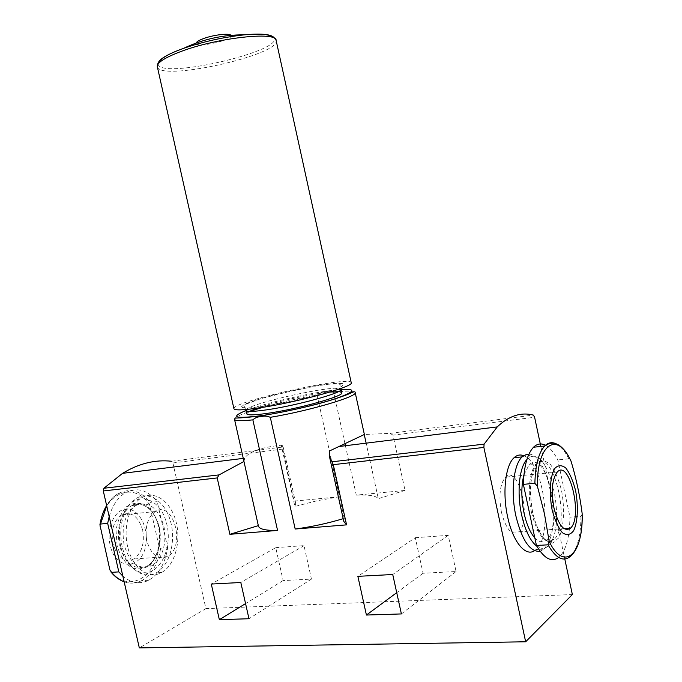<?xml version="1.0" encoding="UTF-8"?>
<svg xmlns="http://www.w3.org/2000/svg" width="682" height="682" viewBox="0 0 682 682"><rect width="100%" height="100%" fill="white"/><g stroke="black" fill="none" stroke-linecap="round" stroke-linejoin="round"><path stroke-width="0.51" stroke-dasharray="3.41 2.56" d="M99.922 526.657C103.673 492.378 134.32 480.819 149.605 504.876L158.966 545.932L160.637 548.209L167.678 547.672C165.197 563.409 158.88 574.261 148.744 580.229C139.981 584.593 131.345 583.212 122.845 576.102M582.172 514.16L580.962 516.334L569.99 517.161L569.461 528.269M569.385 529.036C567.936 542.446 564.602 551.721 559.385 556.87L558.703 557.458M275.75 547.646L304.002 545.634L311.452 579.103L283.115 580.587L275.75 547.646L211.284 584.048M345.416 445.73L356.294 495.132L405.048 490.426L392.977 435.142L534.611 417.248M540.826 446.429L564.798 559.052M318.971 403.616L339.534 496.743L294.044 501.134L282.391 447.094L171.463 461.245L172.896 462.959L205.913 608.608L572.36 594.568M335.084 398.782L333.668 392.346C327.573 390.53 322.032 391.383 317.053 394.904L318.954 403.531M335.109 398.91L344.939 443.547M415.295 537.706L448.227 535.361L456.07 571.525L423.062 573.255L415.295 537.706L357.871 576.341M329.363 451.032L344.231 518.363L343.191 518.687M392.977 435.142L390.172 433.351L364.367 434.477M356.294 495.132C368.792 494.569 376.132 495.754 378.314 498.67L366.14 443.155M258.427 526.061L243.994 461.458L244.676 458.219C248.879 451.629 261.07 447.298 281.257 445.218L294.888 506.462L317.104 500.75L339.534 496.743M405.048 490.426L378.314 498.67M344.231 518.363L343.796 521.423M282.391 447.094L282.945 445.858L281.257 445.218M205.913 608.608L139.324 647.9M127.619 546.529C122.896 527.05 129.631 504.492 141.643 497.792C154.771 489.864 170.798 501.415 175.973 521.432C181.369 541.329 174.873 565.438 161.617 572.505C148.838 580.015 132.172 567.825 127.619 546.529M523.58 455.678C543.699 461.782 553.614 535.89 535.882 549.624L534.475 550.698M294.888 506.462L295.724 503.325L294.044 501.134M246.679 413.795L249.373 411.399M257.174 408.186C274.65 401.92 311.452 393.761 329.943 392.056M338.366 391.664L341.818 392.704M122.206 546.955C119.512 534.074 120.535 522.25 125.275 511.483C128.131 505.456 131.805 501.082 136.306 498.363C149.469 490.452 165.521 501.961 170.688 521.918C176.075 541.755 169.537 565.779 156.255 572.829C151.694 575.233 146.98 575.634 142.095 574.031C132.513 570.271 125.88 561.243 122.206 546.955M120.705 546.487C118.174 534.398 119.137 523.29 123.604 513.171C134.311 489.676 159.963 496.632 166.451 522.923C173.774 548.72 158.139 578.634 139.418 571.942C130.39 568.387 124.15 559.905 120.705 546.487M124.098 544.892C121.123 526.64 124.968 513.537 135.624 505.584C148.105 500.699 157.363 507.05 163.424 524.637C167.789 540.673 162.469 560.075 151.762 565.779C139.145 570.459 129.93 563.494 124.098 544.892M109.18 516.564C112.496 505.319 117.867 497.408 125.275 492.839C136.937 486.846 147.576 489.787 157.201 501.662L150.193 502.387L149.605 504.876M167.678 547.672L157.201 501.662M146.016 542.608C144.081 569.342 115.667 572.42 110.134 545.029C106.034 527.877 114.9 509.087 126.579 509.036C138.216 508.508 148.088 525.822 146.016 542.608M142.615 529.999C138.378 516.214 131.404 511.168 121.694 514.85C113.689 520.698 110.782 530.323 112.965 543.716C117.261 557.373 124.133 562.462 133.587 558.993C141.83 553.119 144.84 543.46 142.615 529.999M528.934 454.152C547.365 453.982 561.363 520.545 547.876 543.878L544.006 549.129L540.135 551.312M555.267 443.419C560.067 445.44 564.568 450.563 568.762 458.79L570.877 460.751M545.6 445.303C549.973 447.716 554.048 452.592 557.833 459.924L569.99 517.161M568.762 458.79L557.833 459.924M523.929 474.808L528.993 465.005C546.197 446.838 564.619 525.276 546.734 539.888C543.094 543.068 539.13 542.412 534.824 537.928M526.905 459.489L531.576 456.59C549.317 450.879 565.028 517.953 551.593 541.218C547.629 548.55 542.727 550.238 536.879 546.299M146.877 540.971C144.635 527.297 147.448 517.485 155.308 511.543C173.586 499.744 186.152 547.237 167.32 556.614C158.019 560.135 151.208 554.926 146.877 540.971M304.002 545.634L240.806 582.496M311.452 579.103L248.973 618.736M283.115 580.587L245.563 603.604M448.227 535.361L392.738 574.508M456.07 571.525L401.391 613.928M423.062 573.255L396.728 592.675M501.441 512.293C498.551 495.669 499.923 483.939 505.541 477.119C518.721 463.769 532.335 521.142 518.618 531.858C511.713 535.83 505.984 529.317 501.441 512.293M196.177 43.043C194.421 48.754 234.906 39.778 230.9 35.345M233.926 408.723C230.84 401.8 351.111 375.134 351.23 382.721M160.637 548.209C158.122 563.878 151.779 574.687 141.6 580.638C135.974 583.536 130.151 583.903 124.141 581.755M158.966 545.932C156.493 578.08 127.108 594.329 109.879 569.93M580.962 516.334C580.8 535.762 577.364 549.061 570.655 556.222L559.385 556.87M172.896 462.959L282.467 449.114M333.668 392.346C347.087 390.675 354.256 390.735 355.177 392.542M234.506 419.294C234.455 417.546 239.535 414.92 249.748 411.408M262.885 407.316C280.191 402.406 298.247 398.271 317.053 394.904M245.955 410.538C266.688 402.423 318.886 390.846 341.102 389.448M390.172 433.351L533.384 415.091M119.35 545.268C116.383 527.075 120.237 514.006 130.927 506.061C143.433 501.193 152.708 507.527 158.761 525.055C163.117 541.048 157.772 560.399 147.031 566.094C134.397 570.757 125.164 563.818 119.35 545.268M117.134 545.847L116.042 530.639C117.628 520.519 121.166 512.514 126.647 506.607C132.845 502.694 139.196 502.199 145.709 505.132C151.702 510 156.11 517.058 158.932 526.325C161.6 540.954 158.258 556.018 150.228 564.747C144.217 569.095 137.849 569.982 131.115 567.415C124.815 562.71 120.151 555.523 117.134 545.847M106.724 505.873C109.896 500.375 113.724 496.3 118.191 493.623C129.887 487.656 140.552 490.571 150.193 502.387M532.633 512.873L530.323 493.828C530.519 481.279 532.361 471.475 535.856 464.425L542.395 459.932L549.769 463.607C554.637 469.924 558.558 478.866 561.525 490.435C564.909 508.61 563.963 527.109 558.942 537.672L552.633 543.153L545.131 540.34C539.999 534.253 535.83 525.097 532.633 512.873M531.483 512.463C527.118 492.771 529.496 470.392 536.282 464.254C553.29 446.054 571.729 524.756 554.04 539.402C545.174 544.816 537.646 535.83 531.483 512.463M158.139 63.98C159.264 80.442 289.535 49.905 273.243 36.871M157.329 66.742C159.204 82.011 280.882 55.037 276.125 40.409M263.627 406.327L247.481 408.126L240.814 407.342L244.488 404.264C251.803 401.28 262.442 397.947 276.398 394.264L319.372 385.321L335.587 383.31L343.839 383.625L342.083 386.327L330.114 390.999L310.054 396.711C293.823 400.658 278.35 403.863 263.627 406.327M246.398 409.49C252.059 402.857 332.322 385.066 340.258 388.68M148.744 580.229L141.6 580.638C135.94 583.434 130.126 583.818 124.15 581.78M243.269 458.381L244.676 458.21M329.449 456.48L329.346 455.985M295.724 503.325L282.936 445.858M141.643 497.792L136.306 498.363M161.617 572.505L156.255 572.829M139.418 571.942L142.095 574.031M123.604 513.171L125.275 511.483M135.624 505.584L130.927 506.061C136.494 502.046 142.964 503.325 150.338 509.906C164.353 524.219 161.361 558.916 147.031 566.094L151.762 565.779M125.275 492.839L118.191 493.623C113.698 496.215 109.845 500.162 106.631 505.473M544.006 549.129L535.882 549.624M528.993 465.005L536.282 464.254L533.264 470.606C532.369 473.811 532.062 473.572 530.877 482.285C530.084 491.91 530.715 502.029 532.761 512.668C535.558 524.347 539.3 532.957 544.014 538.482C547.373 541.269 549.402 542.361 550.101 541.747L554.04 539.402L546.734 539.888M531.576 456.59L528.49 455.15M551.593 541.218L547.876 543.878M155.308 511.543L121.694 514.85M167.32 556.614L133.587 558.993M557.262 472.038L505.541 477.119M564.023 528.652L518.618 531.858M245.682 409.55L244.301 406.515C243.772 406.225 244.437 405.415 246.287 404.085L261.061 398.603L297.65 389.465L317.548 385.748L328.741 384.205L338.852 383.821L340.898 385.091L340.932 388.433"/><path stroke-width="1.02" d="M122.845 576.102L118.821 571.891L111.609 572.343L109.879 569.93L99.913 524.816C101.081 517.485 103.323 511.04 106.631 505.473M534.876 483.291C535.387 465.03 538.669 452.601 544.713 445.994C553.972 439.413 562.684 444.332 570.868 460.751L571.175 461.586C576.281 478.713 579.922 495.925 582.113 513.222L582.172 514.16C582.394 534.85 578.558 548.874 570.655 556.222C563.52 562.283 555.966 558.473 547.996 544.799L549.198 541.508L544.466 513.844L537.425 486.3L534.876 483.291L523.375 484.365C523.964 466.207 527.331 453.837 533.495 447.247C537.194 443.667 541.235 443.019 545.6 445.303M569.461 528.269L569.385 529.036M558.703 557.458C551.576 562.624 544.159 558.652 536.453 545.532L523.375 484.365M547.996 544.799L536.453 545.532M171.463 461.245C155.087 459.463 138.796 463.487 122.572 473.342L103.894 488.252L103.297 490.963L139.324 647.9L525.66 641.788L483.879 447.435L484.101 444.144L497.238 426.915C508.849 415.867 520.903 411.919 533.384 415.091L534.611 417.248L540.826 446.429M564.798 559.052L572.36 594.568L525.66 641.788M344.939 443.547L345.416 445.73M211.284 584.048L240.806 582.496L248.973 618.736L219.348 619.674L211.284 584.048M346.575 524.867L333.285 464.664L329.329 455.994L329.363 451.032L364.367 434.477L355.177 392.542C358.263 396.344 309.423 410.845 270.302 417.324L295.178 529.019L346.575 524.867L343.796 521.423L329.449 456.48M243.96 461.475L219.067 474.894L217.2 477.937L229.894 534.304L277.565 530.443L252.86 419.856C255.051 417.776 257.796 416.693 261.095 416.625C264.241 415.747 267.31 415.986 270.302 417.324M357.871 576.341L392.738 574.508L401.391 613.928L366.413 615.036L357.871 576.341M343.191 518.687C327.258 523.469 311.248 526.913 295.178 529.019M366.14 443.155L364.248 434.536M277.565 530.443C265.665 530.622 259.288 529.155 258.427 526.061L234.506 419.294C236.202 416.719 230.848 419.677 261.675 415.713C280.089 412.763 298.69 408.859 317.48 404.017C336.252 399.021 348.468 394.239 349.644 393.548C353.447 391.639 355.288 391.306 355.177 392.542M229.894 534.304L258.333 525.634M534.475 550.698C525.49 557.092 512.736 541.593 507.604 516.734C502.233 492.626 505.439 465.286 514.023 457.75C516.956 455.013 520.144 454.323 523.58 455.678M340.258 388.68L341.068 389.311L341.818 392.704C344.657 395.927 298.17 409.004 267.83 413.283C254.437 415.185 247.387 415.355 246.679 413.795L245.921 410.411L246.398 409.49M249.373 411.399L257.174 408.186M329.943 392.056L338.366 391.664M118.821 571.891L107.679 523.375L109.18 516.564M107.679 523.375L100.501 524.049L99.913 524.816M540.135 551.312C530.084 552.19 522.011 540.451 515.916 516.086C510.528 491.875 513.64 464.433 522.122 456.88L526.657 454.297L528.934 454.152M552.062 509.582C549.053 493.359 550.042 477.187 554.432 468.841C557.842 464.988 561.636 464.732 565.813 468.057C569.845 473.385 573.11 480.938 575.608 490.733C578.481 506.129 577.765 521.764 573.681 530.613C570.433 534.944 566.665 535.643 562.377 532.71C558.166 527.553 554.722 519.837 552.062 509.582M553.98 508.047C550.996 490.98 552.088 478.977 557.262 472.038C569.427 458.483 583.153 517.314 570.45 528.2C564.031 532.241 558.541 525.524 553.98 508.047M534.824 537.928C530.153 532.642 526.564 524.356 524.04 513.06C521.159 498.516 521.125 485.772 523.929 474.808M536.879 546.299C530.281 541.014 525.2 530.553 521.619 514.91C516.666 492.549 519.275 467.144 526.905 459.489M245.563 603.604L219.348 619.674M396.728 592.675L366.413 615.036M230.9 35.345C229.655 32.889 213.099 34.867 203.151 38.729C198.88 40.357 196.552 41.798 196.177 43.043M273.243 36.871C269.603 34.109 260.021 33.427 244.488 34.833C263.533 32.966 274.079 34.825 276.125 40.409L351.23 382.721C354.819 386.353 297.13 402.38 259.672 407.819C243.303 410.214 234.727 410.513 233.926 408.723L157.329 66.742C156.766 61.201 164.515 55.438 180.577 49.445L183.646 48.32L180.594 49.428C165.462 55.233 157.977 60.093 158.139 63.98M124.141 581.755C119.555 580.024 115.377 576.887 111.609 572.343M582.113 513.222C583.741 553.145 564.381 572.991 549.198 541.508M103.297 490.963L217.2 477.937M333.285 464.664L483.879 447.435M252.86 419.856C241.155 421.126 235.043 420.939 234.506 419.294M249.748 411.408L262.885 407.316M341.102 389.448C356.652 388.655 355.254 391.562 336.917 398.169C318.46 404.417 284.863 412.226 261.939 415.568C234.889 419.012 229.561 417.333 245.955 410.538M332.125 461.774L484.101 444.144M103.894 488.252L219.067 474.894M100.501 524.049L106.724 505.873M537.425 486.3C536.683 443.078 557.816 430.76 571.175 461.586M533.495 447.247L544.713 445.994C547.936 442.788 551.457 441.927 555.267 443.419M244.488 34.833C223.713 37.084 203.432 41.585 183.646 48.32C202.886 39.181 223.176 34.688 244.488 34.833M276.125 40.409C276.926 31.091 216.347 37.834 180.261 51.755C164.49 57.8 156.843 62.795 157.329 66.742M340.932 388.433L341.068 389.311C343.89 392.431 297.378 405.432 267.054 409.78C253.661 411.715 246.62 411.928 245.921 410.411L245.682 409.55M110.919 571.985C114.866 576.767 119.273 580.041 124.15 581.78M338.707 446.557L497.238 426.915M122.572 473.342L243.269 458.381M522.122 456.88L514.023 457.75M528.49 455.15L526.657 454.297M570.45 528.2L564.023 528.652"/></g></svg>
